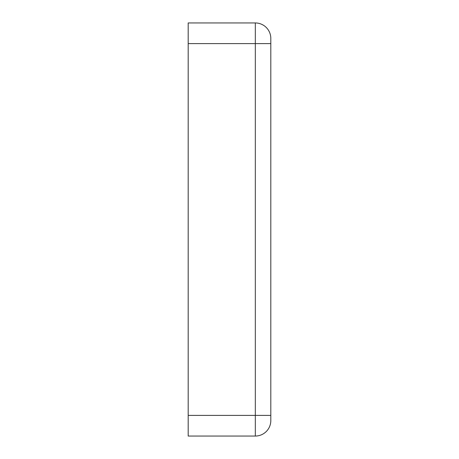 <?xml version="1.0" encoding="UTF-8"?>
<svg xmlns="http://www.w3.org/2000/svg" width="459" height="459" viewBox="0 0 459 459"><rect width="100%" height="100%" fill="white"/><g stroke="black" fill="none" stroke-linecap="round" stroke-linejoin="round"><path stroke-width="0.69" d="M270.81 420.559A15.491 15.491 0 0 1 255.319 436.05L255.319 415.395L188.19 415.395L188.19 436.05L255.319 436.05A15.491 15.491 0 0 0 270.81 420.559L270.81 38.441A15.491 15.491 0 0 0 255.319 22.95L188.19 22.95L188.19 43.605L255.319 43.605L255.319 415.395L270.81 415.395M188.19 415.395L188.19 43.605M270.81 43.605L255.319 43.605L255.319 22.95A15.491 15.491 0 0 1 270.81 38.441"/></g></svg>
